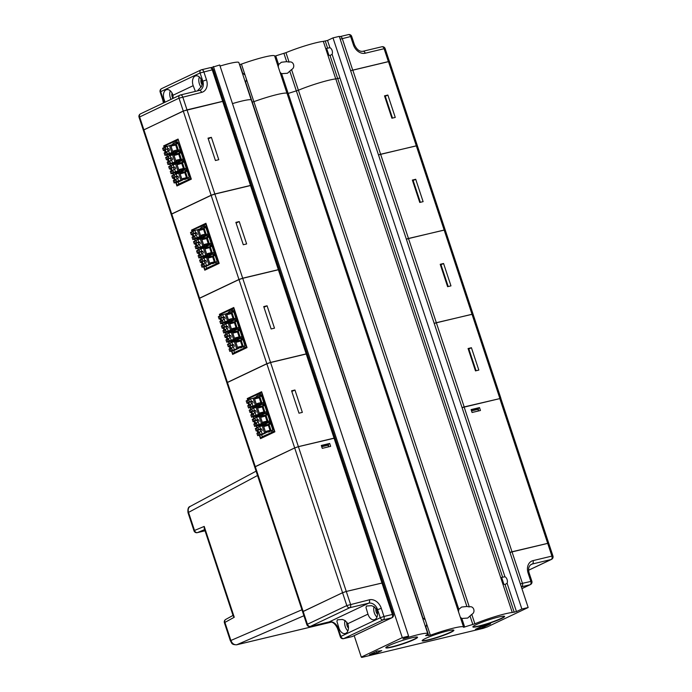 <?xml version="1.0" encoding="UTF-8"?>
<svg xmlns="http://www.w3.org/2000/svg" width="692" height="692" viewBox="0 0 692 692"><rect width="100%" height="100%" fill="white"/><g stroke="black" fill="none" stroke-linecap="round" stroke-linejoin="round"><path stroke-width="1.04" d="M408.6 636.138L402.303 637.643L361.285 657.106L361.812 657.4L483.059 628.379L487.151 626.978L528.169 607.515L521.872 609.021L516.466 611.59L512.262 612.489A25.777 2.647 161.7 0 0 474.885 623.795L463.545 627.298A26.893 2.759 161.7 0 0 463.553 627.047A26.893 2.759 161.7 0 0 430.363 635.23L425.606 635.593A25.777 2.647 161.7 0 0 427.768 633.638A25.777 2.647 161.7 0 0 408.28 637.384L402.908 638.898L408.6 636.138L219.71 64.996L210.922 67.686M475.447 629.322L482.791 627.566L490.602 623.864A26.478 2.716 -18.3 0 1 480.352 626.995L475.447 629.322M428.339 640.083A16.703 1.713 161.7 0 0 445.985 634.452A16.703 1.713 161.7 0 0 453.744 630.109A16.703 1.713 161.7 0 0 437.482 633.863A16.703 1.713 161.7 0 0 422.189 640.541A16.703 1.713 161.7 0 0 428.339 640.083M479.054 626.26A16.703 1.713 161.7 0 0 496.7 620.62A16.703 1.713 161.7 0 0 504.459 616.278A16.703 1.713 161.7 0 0 488.197 620.041A16.703 1.713 161.7 0 0 472.913 626.71A16.703 1.713 161.7 0 0 479.054 626.26M392.001 647.098A16.703 1.713 161.7 0 0 409.647 641.458A16.703 1.713 161.7 0 0 417.397 637.116A16.703 1.713 161.7 0 0 401.144 640.878A16.703 1.713 161.7 0 0 385.851 647.548A16.703 1.713 161.7 0 0 392.001 647.098M376.855 652.928L381.759 650.601A26.478 2.716 -18.3 0 1 377.322 650.982L369.511 654.684L376.855 652.928L376.362 651.432M528.169 607.515L339.279 36.373L332.99 37.878L327.532 40.465L323.328 41.373A25.777 2.647 161.7 0 0 285.96 52.67L274.715 56.19M251.222 99.933L238.844 62.514A25.777 2.647 161.7 0 0 220.056 66.043M286.998 93.342L274.629 55.922A26.893 2.759 161.7 0 0 241.439 64.105L239.518 64.564M327.532 40.465L329.928 47.696A4.178 2.647 76.5 0 1 332.108 54.296L504.944 576.747A4.178 2.647 76.5 0 1 507.098 583.261L516.466 611.59M332.99 37.878L521.872 609.021M332.108 54.296L330.049 55.524L328.882 55.222L326.624 48.388L329.928 47.696M287.18 93.749L298.425 90.219A25.777 2.647 161.7 0 1 335.802 78.923L339.997 78.023M504.944 576.747L501.639 577.439L503.871 584.195L505.039 584.524L507.098 583.261M402.303 637.643L213.413 66.501M354.192 635.663L361.285 657.106M232.477 103.61A25.777 2.647 -18.3 0 1 251.308 100.072L427.768 633.638M251.983 102.113L253.903 101.655A26.893 2.759 -18.3 0 1 287.093 93.481L463.553 627.047M473.034 626.537A16.444 1.687 161.7 0 0 473.043 626.58A16.444 1.687 161.7 0 0 479.123 625.94A16.444 1.687 161.7 0 0 495.792 620.663A16.444 1.687 161.7 0 0 504.269 616.252A16.444 1.687 161.7 0 0 504.252 616.217M385.98 647.375A16.444 1.687 161.7 0 0 385.989 647.418A16.444 1.687 161.7 0 0 392.07 646.778A16.444 1.687 161.7 0 0 408.73 641.501A16.444 1.687 161.7 0 0 417.207 637.09A16.444 1.687 161.7 0 0 417.19 637.055M422.319 640.368A16.444 1.687 161.7 0 0 422.328 640.411A16.444 1.687 161.7 0 0 428.409 639.771A16.444 1.687 161.7 0 0 445.077 634.495A16.444 1.687 161.7 0 0 453.554 630.083A16.444 1.687 161.7 0 0 453.528 630.04M425.762 627.566L426.73 624.253L425.286 619.885L422.431 617.48M460.301 617.203L461.841 618.475L467.688 618.068L471.771 614.366C475.932 612.325 473.726 605.483 469.297 606.901L466.884 606.477L461.642 607.048L458.822 609.341L458.467 611.944M245.539 82.763L246.508 79.442L245.063 75.082L242.2 72.677M280.078 72.401L281.618 73.672L287.465 73.266L291.548 69.563C295.709 67.522 293.503 60.68 289.074 62.098L286.661 61.666L281.419 62.245L278.599 64.538L278.245 67.141M482.791 627.566L482.411 626.407M303.157 611.425L302.612 611.806L306.859 624.651A2.785 2.785 0 0 0 310.154 626.485A2.785 1.765 -103.5 0 0 310.379 626.407L349.789 607.706L368.663 603.19A2.785 1.765 -103.5 0 0 369.407 599.791L346.813 605.578A2.785 2.137 64.6 0 0 349.789 607.706A2.785 1.765 76.5 0 0 350.533 604.306L346.285 591.461L342.566 592.733L303.157 611.425L307.412 624.279L306.859 624.651M376.837 609.92L374.19 606.763L371.5 605.682L366.466 606.019L365.982 607.55L367.962 614.133A7.664 4.853 76.5 0 0 368.049 614.401A7.664 4.853 76.5 0 0 374.268 619.747A7.664 4.853 76.5 0 0 376.837 609.92L381.283 608.311A11.15 8.555 64.6 0 0 369.407 599.791M347.765 623.717L345.126 620.56L342.428 619.478L337.393 619.816L336.909 621.347L338.89 627.929A7.664 4.853 76.5 0 0 338.976 628.198A7.664 4.853 76.5 0 0 345.204 633.543A7.664 4.853 76.5 0 0 347.765 623.717L367.962 614.133M344.997 620.482A7.664 4.853 -103.5 0 0 345.265 626.684A7.664 4.853 -103.5 0 0 347.894 630.888M374.069 606.685A7.664 4.853 -103.5 0 0 374.337 612.896A7.664 4.853 -103.5 0 0 376.967 617.091M346.96 622.22A4.455 2.82 -103.5 0 0 347.125 625.802A4.455 2.82 -103.5 0 0 348.457 628.068M376.033 608.424A4.455 2.82 -103.5 0 0 376.197 612.013A4.455 2.82 -103.5 0 0 377.529 614.271M393.402 614.349L392.373 614.461A2.785 1.765 76.5 0 1 391.629 617.861A2.785 2.137 64.6 0 0 391.949 617.74A2.785 2.785 0 0 0 393.402 614.349L382.97 582.82L346.285 591.461M342.557 592.707L302.603 611.78L254.725 467.013L294.688 447.949L342.557 592.707L346.268 591.435L298.399 446.677L335.092 438.027L382.97 582.802L346.268 591.435M330.646 446.34L329.686 443.451L321.296 445.458L322.256 448.355L330.646 446.34M329.686 443.451L328.25 444.134M321.373 445.683L328.216 444.048L328.57 445.094L321.719 446.738M328.164 446.937L328.57 445.094M328.484 446.859L328.302 446.314M294.688 447.949L298.399 446.677M335.084 438.001L307.265 353.889L306.227 353.993L334.054 438.114L335.084 438.019M381.932 582.898L334.063 438.14L298.39 446.651L270.572 362.53L266.853 363.802L294.68 447.923L298.39 446.651M294.68 447.923L255.27 466.616L227.452 382.494L266.853 363.802M254.725 467.005L255.27 466.616L303.148 611.399M254.717 466.988L226.898 382.875L227.452 382.494M306.227 353.993L270.572 362.53M307.231 353.785L279.404 269.664L278.374 269.768L306.193 353.889L307.196 353.854M306.193 353.889L270.537 362.426L242.719 278.305L239 279.577L266.818 363.698L270.537 362.426M266.818 363.698L227.417 382.391L199.59 298.278L239 279.577M226.933 382.806L227.417 382.391M226.864 382.762L199.045 298.65L199.59 298.278M278.374 269.768L242.719 278.305M279.369 269.56L251.551 185.439L250.521 185.551L278.34 269.664L279.343 269.629M278.34 269.664L242.684 278.201L214.857 194.08L211.147 195.352L238.965 279.473L242.684 278.201M238.965 279.473L199.555 298.166L171.737 214.053L211.147 195.352M199.08 298.581L199.555 298.166M199.011 298.546L171.192 214.425L171.737 214.053M250.521 185.551L214.857 194.08M251.516 185.335L223.698 101.214L222.668 101.326L250.487 185.439L251.49 185.404M250.487 185.439L214.823 193.976L187.004 109.864L183.293 111.127L211.112 195.248L214.823 193.976M211.112 195.248L171.702 213.949L143.884 129.828L183.293 111.127M171.227 214.356L171.702 213.949M171.158 214.321L143.339 130.2L143.884 129.828M222.668 101.326L187.004 109.864M143.374 130.131L183.259 111.023L223.628 101.179M165.059 102.2L164.125 99.475A7.664 4.853 76.5 0 1 166.685 89.649A7.664 4.853 76.5 0 1 172.913 94.994A7.664 4.853 76.5 0 1 173 95.262L173.095 98.394M195.378 91.396L193.189 85.678A7.664 4.853 76.5 0 1 195.758 75.861A7.664 4.853 76.5 0 1 201.986 81.206A7.664 4.853 76.5 0 1 202.073 81.466L202.254 84.121L201.519 86.422L197.358 90.92M199.365 77.002A7.664 4.853 -103.5 0 0 201.113 87.157M170.293 90.799A7.664 4.853 -103.5 0 0 171.028 99.371M172.066 93.057A4.455 2.82 -103.5 0 0 172.178 96.828A4.455 2.82 -103.5 0 0 172.983 98.446M201.138 79.269A4.455 2.82 -103.5 0 0 201.251 83.031A4.455 2.82 -103.5 0 0 202.125 84.753M164.229 147.569L163.675 145.882L178.06 139.057L191.321 179.15L176.936 185.975L175.811 182.576M173.372 175.197L172.766 173.363M170.327 165.985L169.722 164.151M167.282 156.781L166.668 154.939M181.313 152.88L175.232 153.849A10.51 6.652 -103.4 0 1 178.026 151.868A10.51 6.652 -103.4 0 1 179.02 151.747L180.275 151.444L180.015 150.666L181.313 150.06L178.311 139.836M165.968 145.605L164.238 146.427L164.575 147.465M166.262 146.514L165.881 145.355L177.956 139.922M175.405 140.831L175.967 142.535L177.23 142.232L176.668 140.528M175.967 142.535A10.51 6.652 -103.4 0 0 174.981 142.656A10.51 6.652 -103.4 0 0 172.187 144.637L176.175 143.685L177.662 142.258M184.357 162.092L178.276 163.061A10.51 6.652 -103.4 0 1 181.079 161.08A10.51 6.652 -103.4 0 1 182.065 160.959L183.319 160.656L183.069 159.878L184.357 159.272L181.313 150.06L180.015 150.666L179.756 149.87A10.51 6.652 -103.4 0 0 180.154 149.377L177.801 142.275A10.51 6.652 -103.4 0 0 177.23 142.232M176.175 143.685L178.19 143.711L180.093 149.463M177.308 149.948L175.707 145.121L176.521 144.74L178.173 149.74L174.185 150.692L174.531 151.747L177.515 151.029M176.521 144.74L172.533 145.692L172.187 144.637M174.185 150.692L173.372 151.081L173.77 152.266L168.926 154.558L169.229 155.492L178.761 150.968L178.493 150.173A10.51 6.652 -103.4 0 1 176.088 151.669A10.51 6.652 -103.4 0 1 174.531 151.747M166.037 151.885L164.194 152.975L166.037 151.885A1.808 1.15 -103.4 0 1 165.656 151.159A1.808 1.15 -103.4 0 1 165.518 150.311L163.407 150.605L162.629 148.235L165.276 147.223M169.471 150.259L166.807 151.73L169.471 150.259L168.943 148.685L166.019 149.368A1.808 1.15 -103.4 0 0 165.976 149.334L165.206 147.007L171.382 145.043M167.767 148.538L166.988 146.168M168.943 148.685L166.019 149.368M167.897 151.003A1.808 1.15 -103.4 0 0 167.758 150.164A1.808 1.15 -103.4 0 0 167.377 149.429M165.907 149.117A1.808 1.15 -103.4 0 0 165.717 149.368L164.523 150.017A1.808 1.15 -103.4 0 0 164.506 150.086M169.609 154.238L164.973 155.345L168.364 153.979L167.559 154.117L166.789 151.799A1.808 1.15 -103.4 0 0 166.807 151.73M167.395 154.437L166.72 152.404A1.808 1.15 -103.4 0 0 167.006 152.439M166.72 152.404L165.336 152.491A1.808 1.15 -103.4 0 1 165.293 152.456M165.717 149.368L165.051 147.335M164.523 150.017L163.753 147.699M166.106 154.809L165.336 152.491M167.559 154.117L169.332 153.278L168.554 150.908M169.332 153.278L171.85 152.672L169.505 145.562M171.85 152.672L173.017 152.318L170.665 145.216M163.407 150.605L165.518 150.311M165.111 152.326L164.592 150.752M164.973 155.345L164.194 152.975M173.017 152.318L173.727 152.145M169.315 155.726L178.761 150.968L179.02 151.747M172.654 163.45L168.018 164.558L176.062 161.53L173.709 154.428L174.375 154.1L174.773 155.285L175.578 154.904L175.232 153.849M175.578 154.904L179.565 153.953L174.773 155.285M179.565 153.953L181.218 158.952L176.425 160.293L176.815 161.478L171.971 163.77L172.282 164.705L181.806 160.181L181.538 159.385A10.51 6.652 -103.4 0 1 179.141 160.881A10.51 6.652 -103.4 0 1 177.576 160.959L180.569 160.241M178.761 154.333L180.352 159.16M169.082 161.098L167.239 162.188L169.082 161.098A1.808 1.15 -103.4 0 1 168.701 160.371A1.808 1.15 -103.4 0 1 168.563 159.523L166.452 159.817L165.673 157.447L168.329 156.435M172.516 159.471L169.851 160.942L172.516 159.471L171.997 157.897L169.073 158.58A1.808 1.15 -103.4 0 0 169.021 158.537L168.26 156.219L174.427 154.255M170.812 157.75L170.033 155.38M171.997 157.897L169.073 158.58M170.941 160.215A1.808 1.15 -103.4 0 0 170.803 159.376A1.808 1.15 -103.4 0 0 170.422 158.641M168.952 158.33A1.808 1.15 -103.4 0 0 168.77 158.58L167.568 159.229A1.808 1.15 -103.4 0 0 167.55 159.298M170.604 163.329L169.834 161.011A1.808 1.15 -103.4 0 0 169.851 160.942M170.44 163.649L169.774 161.617A1.808 1.15 -103.4 0 0 170.05 161.651M169.774 161.617L168.381 161.703A1.808 1.15 -103.4 0 1 168.338 161.668M168.77 158.58L168.095 156.548M167.568 159.229L166.807 156.911M169.151 164.021L168.381 161.703M172.377 162.49L171.599 160.12M174.894 161.885L172.55 154.774M166.452 159.817L168.563 159.523M168.156 161.539L167.637 159.964M168.018 164.558L167.239 162.188M176.062 161.53L176.78 161.357M177.23 159.904L177.576 160.959M172.36 164.93L181.806 160.181L182.065 160.959M176.737 163.641L177.429 163.312L177.818 164.497L178.623 164.116L178.276 163.061M178.623 164.116L182.61 163.165L177.818 164.497M182.61 163.165L184.262 168.165L179.47 169.505L179.859 170.682L175.015 172.983L175.327 173.917L184.85 169.393L184.591 168.597A10.51 6.652 -103.4 0 1 182.186 170.094A10.51 6.652 -103.4 0 1 180.621 170.171L183.614 169.453M181.806 163.546L183.397 168.372M172.126 170.31L170.284 171.4L172.126 170.31A1.808 1.15 -103.4 0 1 171.746 169.583A1.808 1.15 -103.4 0 1 171.607 168.736L169.505 169.03L168.718 166.66L171.374 165.648M175.56 168.684L172.896 170.154L175.56 168.684L175.041 167.101L172.118 167.793A1.808 1.15 -103.4 0 0 172.066 167.749L171.305 165.431L177.472 163.468M173.865 166.962L173.078 164.592M175.041 167.101L172.118 167.793M173.995 169.428A1.808 1.15 -103.4 0 0 173.848 168.58A1.808 1.15 -103.4 0 0 173.467 167.853M171.997 167.542A1.808 1.15 -103.4 0 0 171.815 167.793L170.613 168.441A1.808 1.15 -103.4 0 0 170.604 168.511M175.699 172.663L171.071 173.77L174.462 172.403L173.649 172.542L172.888 170.223A1.808 1.15 -103.4 0 0 172.896 170.154M173.493 172.862L172.818 170.829A1.808 1.15 -103.4 0 0 173.095 170.863M172.818 170.829L171.434 170.915A1.808 1.15 -103.4 0 1 171.382 170.881M171.815 167.793L171.14 165.76M170.613 168.441L169.851 166.123M172.196 173.234L171.434 170.915M173.649 172.542L175.431 171.702L174.644 169.332M175.431 171.702L177.948 171.097L175.595 163.987M177.948 171.097L179.107 170.742L176.763 163.632M169.505 169.03L171.607 168.736M171.201 170.751L170.682 169.177M171.071 173.77L170.284 171.4M179.107 170.742L179.825 170.569M180.275 169.116L180.621 170.171M187.402 171.305L181.321 172.273A10.51 6.652 -103.4 0 1 184.124 170.293A10.51 6.652 -103.4 0 1 185.11 170.171L184.85 169.393L175.405 174.142M179.782 172.853L180.474 172.524L180.863 173.709L181.667 173.329L181.321 172.273M181.667 173.329L185.655 172.377L180.863 173.709M185.655 172.377L187.307 177.377L182.515 178.718L182.904 179.894L178.06 182.195L178.674 184.046L179.937 183.743L177.031 185.119L176.157 182.489M184.85 172.758L186.442 177.585M184.28 162.136L186.183 167.888M182.264 162.11L183.752 160.682M181.235 152.923L183.138 158.676M179.219 152.897L180.707 151.47M175.707 145.121L172.533 145.692M170.639 145.216L171.331 144.896L171.72 146.073M178.744 181.875L174.116 182.982L177.507 181.615L176.694 181.754L175.932 179.436A1.808 1.15 -103.4 0 0 175.941 179.366L177.04 178.64A1.808 1.15 -103.4 0 0 176.892 177.792A1.808 1.15 -103.4 0 0 176.512 177.065L175.162 177.005A1.808 1.15 -103.4 0 0 175.119 176.962L174.349 174.644L178.64 173.199L180.993 180.309L182.152 179.955L179.808 172.844L178.64 173.199M174.652 177.948A1.808 1.15 -103.4 0 0 174.799 178.795A1.808 1.15 -103.4 0 0 175.18 179.522L174.254 179.963L173.727 178.389L172.55 178.242L173.649 177.723L174.652 177.948L173.727 178.389M175.041 176.754A1.808 1.15 -103.4 0 0 174.86 177.005L173.666 177.654A1.808 1.15 -103.4 0 0 173.649 177.723M176.538 182.074L175.863 180.041A1.808 1.15 -103.4 0 0 176.14 180.076M175.863 180.041L174.479 180.128A1.808 1.15 -103.4 0 1 174.427 180.084L175.18 179.522M177.04 178.64L175.941 179.366M178.605 177.896L178.086 176.313L176.512 177.065M178.086 176.313L176.91 176.175L176.123 173.804M175.162 177.005L176.91 176.175M174.254 179.963L173.329 180.612L174.427 180.084M174.86 177.005L174.419 174.86M174.185 174.972L172.896 175.335L173.666 177.654M172.55 178.242L171.763 175.872L172.896 175.335M174.116 182.982L173.329 180.612M175.24 182.446L174.479 180.128M176.694 181.754L178.475 180.915L177.688 178.545M178.475 180.915L180.993 180.309M182.152 179.955L182.87 179.782M179.808 172.844L180.525 172.68M183.319 178.328L183.674 179.384L186.658 178.666M187.324 171.348L189.227 177.1M185.309 171.322L186.797 169.895M178.674 184.046L189.461 179.219L188.89 177.507A10.51 6.652 -103.4 0 0 189.288 177.014L186.944 169.903A10.51 6.652 -103.4 0 0 186.373 169.869L185.845 168.294L184.591 168.597M188.89 177.507L187.636 177.809A10.51 6.652 -103.4 0 1 185.231 179.306A10.51 6.652 -103.4 0 1 183.674 179.384M185.11 170.171L186.373 169.869M185.845 168.294A10.51 6.652 -103.4 0 0 186.243 167.801L183.89 160.691A10.51 6.652 -103.4 0 0 183.319 160.656M189.461 179.219L190.75 178.605L184.357 159.272L183.06 159.878L182.8 159.082L181.538 159.385M182.8 159.082A10.51 6.652 -103.4 0 0 183.198 158.589L180.846 151.479A10.51 6.652 -103.4 0 0 180.275 151.444M179.756 149.87L178.493 150.173M167.023 154.852L167.585 156.565L168.26 156.245L167.628 156.677M170.068 164.065L170.63 165.777L171.313 165.457L170.673 165.89M173.112 173.277L173.675 174.99L174.358 174.669L173.718 175.102M188.198 179.522L187.636 177.809M187.402 168.485L186.113 169.09L187.402 168.485M180.482 184.297L177.031 185.119M165.881 145.355L163.675 145.882M208.024 138.149L211.38 137.345L218.776 159.714L215.42 160.518L208.024 138.149M208.249 138.833L211.38 137.345M192.091 231.785L191.528 230.107L205.913 223.282L219.174 263.375L204.789 270.2L203.664 266.801M201.225 259.422L200.619 257.588M198.18 250.21L197.575 248.376M195.135 240.998L194.53 239.164M193.821 229.831L192.091 230.652L192.428 231.69M194.115 230.73L193.734 229.58L206.164 224.061M203.258 225.056L203.82 226.76L205.083 226.457L204.521 224.753M203.82 226.76A10.51 6.652 -103.4 0 0 202.834 226.872A10.51 6.652 -103.4 0 0 200.04 228.862L204.028 227.91L205.515 226.483M210.991 242.892L209.088 237.148L203.085 238.074A10.51 6.652 -103.4 0 1 205.879 236.084A10.51 6.652 -103.4 0 1 206.873 235.972L208.128 235.669L207.609 234.095A10.51 6.652 -103.4 0 0 208.007 233.602L205.654 226.492A10.51 6.652 -103.4 0 0 205.083 226.457M204.028 227.91L206.112 227.893M207.946 233.68L206.043 227.936M205.161 234.173L203.569 229.346L204.374 228.965L206.026 233.965L202.038 234.917L202.384 235.972L205.377 235.254M204.374 228.965L200.386 229.917L200.04 228.862M202.038 234.917L201.234 235.297L201.623 236.482L196.779 238.783L197.09 239.717L206.614 235.193L206.346 234.398A10.51 6.652 -103.4 0 1 203.95 235.894A10.51 6.652 -103.4 0 1 202.384 235.972M197.462 238.463L192.826 239.57L197.185 237.494L201.588 236.37M193.959 239.034L193.189 236.716L194.582 236.629A1.808 1.15 -103.4 0 0 194.859 236.664M195.248 238.662L194.582 236.629M195.412 238.342L194.642 236.024A1.808 1.15 -103.4 0 0 194.66 235.955L195.75 235.228A1.808 1.15 -103.4 0 0 195.611 234.38A1.808 1.15 -103.4 0 0 195.23 233.654L196.805 232.901L195.62 232.763L194.841 230.393L197.358 229.787L199.703 236.898M193.146 236.673L192.047 237.2L193.146 236.673A1.808 1.15 -103.4 0 0 193.189 236.716M193.76 233.342A1.808 1.15 -103.4 0 0 193.578 233.593L192.376 234.242A1.808 1.15 -103.4 0 0 192.359 234.311L193.371 234.536A1.808 1.15 -103.4 0 0 193.509 235.384A1.808 1.15 -103.4 0 0 193.89 236.11M195.75 235.228L194.66 235.955M197.324 234.484L196.805 232.901M195.23 233.654L193.881 233.585L195.62 232.763M193.881 233.585A1.808 1.15 -103.4 0 0 193.829 233.55L193.059 231.232L194.841 230.393M197.185 237.494L196.407 235.133M200.87 236.543L198.517 229.433L197.358 229.787M193.578 233.593L193.137 231.448M192.904 231.56L191.615 231.924L192.376 234.242M192.359 234.311L191.26 234.83L190.482 232.46L191.615 231.924M191.26 234.83L193.371 234.536M192.964 236.552L192.445 234.977M192.826 239.57L192.047 237.2M203.569 229.346L199.581 230.298L199.184 229.113L198.5 229.441L199.235 229.268M197.168 239.942L206.614 235.193L206.873 235.972M200.507 247.675L195.879 248.783L203.915 245.755L201.562 238.645L202.237 238.325L202.626 239.51L203.431 239.129L203.085 238.074M203.431 239.129L206.614 238.558L202.626 239.51M207.418 238.178L209.07 243.177L204.278 244.51L204.668 245.695L199.824 247.995L200.135 248.93L209.659 244.406L209.391 243.61A10.51 6.652 -103.4 0 1 206.995 245.106A10.51 6.652 -103.4 0 1 205.429 245.184L208.422 244.466M206.614 238.558L208.206 243.385M203.915 245.755L204.633 245.582M197.004 248.246L196.243 245.928L197.627 245.842A1.808 1.15 -103.4 0 0 197.903 245.876M198.293 247.874L197.627 245.842M198.457 247.554L197.696 245.236A1.808 1.15 -103.4 0 0 197.704 245.167L198.803 244.44A1.808 1.15 -103.4 0 0 198.656 243.593A1.808 1.15 -103.4 0 0 198.275 242.866L199.85 242.113L198.665 241.975L197.886 239.605L200.403 239L202.756 246.11M196.191 245.885L195.092 246.413L196.191 245.885A1.808 1.15 -103.4 0 0 196.243 245.928M196.805 242.555A1.808 1.15 -103.4 0 0 196.623 242.805L195.421 243.454A1.808 1.15 -103.4 0 0 195.412 243.523L196.416 243.748A1.808 1.15 -103.4 0 0 196.554 244.596A1.808 1.15 -103.4 0 0 196.935 245.323M198.803 244.44L197.704 245.167M200.369 243.696L199.85 242.113M198.275 242.866L196.926 242.797L198.665 241.975M196.926 242.797A1.808 1.15 -103.4 0 0 196.874 242.762L196.113 240.444L197.886 239.605M200.23 246.707L199.452 244.345M202.28 238.48L200.403 239M196.623 242.805L196.182 240.66M195.948 240.773L194.66 241.136L195.421 243.454M195.412 243.523L194.314 244.042L193.526 241.672L194.66 241.136M194.314 244.042L196.416 243.748M196.009 245.764L195.49 244.19M195.879 248.783L195.092 246.413M205.083 244.129L205.429 245.184M200.213 249.155L209.659 244.406L209.918 245.184A10.51 6.652 -103.4 0 0 208.932 245.297A10.51 6.652 -103.4 0 0 206.13 247.286L206.475 248.342L205.671 248.722L205.282 247.537L204.59 247.866M206.475 248.342L210.463 247.39L205.671 248.722M210.463 247.39L212.115 252.39L207.323 253.722L207.712 254.907L202.868 257.208L203.18 258.142L212.703 253.618L212.444 252.822A10.51 6.652 -103.4 0 1 210.039 254.319A10.51 6.652 -103.4 0 1 208.482 254.397L211.467 253.679M209.659 247.771L211.25 252.597M203.552 256.888L198.924 257.995L203.284 255.919L207.678 254.794M200.049 257.459L199.287 255.14L200.671 255.054A1.808 1.15 -103.4 0 0 200.948 255.088M201.346 257.087L200.671 255.054M201.502 256.767L200.741 254.448A1.808 1.15 -103.4 0 0 200.749 254.379L201.848 253.653A1.808 1.15 -103.4 0 0 201.701 252.805A1.808 1.15 -103.4 0 0 201.32 252.078L202.894 251.326L201.718 251.187L200.931 248.817L203.448 248.212L205.801 255.322M199.235 255.097L198.137 255.625L199.235 255.097A1.808 1.15 -103.4 0 0 199.287 255.14M199.85 251.767A1.808 1.15 -103.4 0 0 199.668 252.018L198.466 252.667A1.808 1.15 -103.4 0 0 198.457 252.736L199.46 252.961A1.808 1.15 -103.4 0 0 199.607 253.8A1.808 1.15 -103.4 0 0 199.979 254.535M201.848 253.653L200.749 254.379M203.413 252.909L202.894 251.326M201.32 252.078L199.971 252.009L201.718 251.187M199.971 252.009A1.808 1.15 -103.4 0 0 199.919 251.975L199.158 249.656L200.931 248.817M203.284 255.919L202.496 253.557M206.96 254.967L204.616 247.857L203.448 248.212M199.668 252.018L199.227 249.873M198.993 249.985L197.704 250.348L198.466 252.667M198.457 252.736L197.358 253.255L196.571 250.885L197.704 250.348M197.358 253.255L199.46 252.961M199.054 254.976L198.535 253.393M198.924 257.995L198.137 255.625M204.616 247.857L205.325 247.693M208.128 253.341L208.482 254.397M217.08 261.317L215.177 255.573L209.174 256.498A10.51 6.652 -103.4 0 1 211.977 254.509A10.51 6.652 -103.4 0 1 212.963 254.397L212.703 253.618L203.258 258.367M206.605 266.1L201.969 267.207L210.005 264.18L207.661 257.069L208.327 256.749L208.716 257.934L209.529 257.554L209.174 256.498M209.529 257.554L213.517 256.602L208.716 257.934M213.517 256.602L215.169 261.602L210.368 262.934L210.766 264.119L205.922 266.42L206.527 268.271L207.79 267.968L204.884 269.344L204.01 266.714M212.703 256.983L214.295 261.81M214.036 252.104L212.133 246.361L206.13 247.286M210.117 246.335L211.605 244.907M207.072 237.122L208.56 235.695M199.581 230.298L200.386 229.917M204.555 265.979L203.785 263.661A1.808 1.15 -103.4 0 0 203.803 263.591L204.893 262.865A1.808 1.15 -103.4 0 0 204.745 262.017A1.808 1.15 -103.4 0 0 204.374 261.291L205.939 260.538L204.763 260.4L203.976 258.029L206.501 257.424L208.846 264.534M204.391 266.299L203.716 264.266A1.808 1.15 -103.4 0 0 203.993 264.301M203.716 264.266L202.332 264.344A1.808 1.15 -103.4 0 1 202.289 264.309L203.033 263.747L202.107 264.188L201.58 262.605L200.403 262.467L202.505 262.173A1.808 1.15 -103.4 0 0 202.652 263.012A1.808 1.15 -103.4 0 0 203.033 263.747M204.893 262.865L203.803 263.591M206.467 262.121L205.939 260.538M204.374 261.291L203.015 261.221L204.763 260.4M203.015 261.221A1.808 1.15 -103.4 0 0 202.972 261.187L202.202 258.869L203.976 258.029M202.903 260.979A1.808 1.15 -103.4 0 0 202.713 261.23L201.519 261.879A1.808 1.15 -103.4 0 0 201.502 261.939M202.505 262.173L201.58 262.605M202.107 264.188L201.182 264.837L202.289 264.309M201.969 267.207L201.182 264.837M203.102 266.671L202.332 264.344M206.328 265.131L205.541 262.77M208.379 256.905L206.501 257.424M202.713 261.23L202.272 259.085M202.038 259.197L200.749 259.561L201.519 261.879M200.403 262.467L199.616 260.097L200.749 259.561M210.005 264.18L210.723 264.007M211.181 262.553L211.527 263.609L214.511 262.891M213.162 255.547L214.658 254.12M206.527 268.271L217.314 263.444L216.743 261.732A10.51 6.652 -103.4 0 0 217.141 261.239L214.797 254.128A10.51 6.652 -103.4 0 0 214.226 254.094L213.698 252.519L212.444 252.822M216.743 261.732L215.489 262.034A10.51 6.652 -103.4 0 1 213.084 263.522A10.51 6.652 -103.4 0 1 211.527 263.609M212.963 254.397L214.226 254.094M213.698 252.519A10.51 6.652 -103.4 0 0 214.096 252.026L211.752 244.916A10.51 6.652 -103.4 0 0 211.172 244.882L210.653 243.307L209.391 243.61M209.918 245.184L211.172 244.882M210.653 243.307A10.51 6.652 -103.4 0 0 211.051 242.814L208.699 235.704A10.51 6.652 -103.4 0 0 208.128 235.669M207.609 234.095L206.346 234.398M194.876 239.077L195.438 240.79L196.121 240.47L195.481 240.903M197.921 248.29L198.483 250.002L199.166 249.682L198.526 250.115M200.965 257.502L201.536 259.215L202.211 258.894L201.571 259.327M216.051 263.747L215.489 262.034M217.314 263.444L218.603 262.83L215.255 252.701L213.966 253.315L215.255 252.701L205.809 224.139M210.922 244.103L212.21 243.489L210.913 244.103M207.877 234.891L209.166 234.277L207.868 234.891M208.335 268.522L204.884 269.344M193.734 229.58L191.528 230.107M235.877 222.374L239.233 221.57L246.637 243.939L243.281 244.743L235.877 222.374M236.102 223.049L239.233 221.57M219.944 316.01L219.381 314.332L233.766 307.507L247.027 347.6L232.642 354.425L231.517 351.026M229.078 343.647L228.472 341.813M226.033 334.435L225.428 332.601M222.988 325.223L222.383 323.389M221.674 314.056L219.944 314.877L220.29 315.915M221.976 314.955L221.587 313.805L234.017 308.286M231.119 309.281L231.682 310.985L232.936 310.682L232.374 308.978M231.682 310.985A10.51 6.652 -103.4 0 0 230.687 311.097A10.51 6.652 -103.4 0 0 227.893 313.087L231.881 312.135L233.368 310.699M238.844 327.117L236.941 321.373L230.938 322.299A10.51 6.652 -103.4 0 1 233.74 320.31A10.51 6.652 -103.4 0 1 234.726 320.197L235.981 319.894L235.462 318.32A10.51 6.652 -103.4 0 0 235.86 317.827L233.507 310.717A10.51 6.652 -103.4 0 0 232.936 310.682M231.881 312.135L233.974 312.118M235.799 317.905L233.896 312.161M233.014 318.398L231.422 313.571L232.227 313.191L233.879 318.19L229.891 319.142L230.237 320.197L233.23 319.479M232.227 313.191L228.239 314.142L227.893 313.087M229.891 319.142L229.087 319.522L229.476 320.707L224.632 323.008L224.943 323.942L234.467 319.419L234.199 318.623A10.51 6.652 -103.4 0 1 231.803 320.111A10.51 6.652 -103.4 0 1 230.237 320.197M225.315 322.68L220.687 323.795L225.038 321.719L229.441 320.595M221.812 323.259L221.051 320.932L222.435 320.854A1.808 1.15 -103.4 0 0 222.712 320.889M223.101 322.887L222.435 320.854M223.265 322.567L222.504 320.249A1.808 1.15 -103.4 0 0 222.513 320.18L223.602 319.453A1.808 1.15 -103.4 0 0 223.464 318.605A1.808 1.15 -103.4 0 0 223.083 317.87L224.658 317.126L223.473 316.988L222.694 314.618L225.211 314.012L227.564 321.123M220.999 320.898L219.9 321.425L220.999 320.898A1.808 1.15 -103.4 0 0 221.051 320.932M221.613 317.567A1.808 1.15 -103.4 0 0 221.431 317.818L220.229 318.467A1.808 1.15 -103.4 0 0 220.22 318.528L221.224 318.761A1.808 1.15 -103.4 0 0 221.362 319.6A1.808 1.15 -103.4 0 0 221.743 320.335M223.602 319.453L222.513 320.18M225.177 318.709L224.658 317.126M223.083 317.87L221.734 317.81L223.473 316.988M221.734 317.81A1.808 1.15 -103.4 0 0 221.682 317.775L220.921 315.457L222.694 314.618M225.038 321.719L224.26 319.349M228.723 320.768L226.37 313.658L225.211 314.012M221.431 317.818L220.99 315.673M220.757 315.786L219.468 316.149L220.229 318.467M220.22 318.528L219.122 319.055L218.335 316.685L219.468 316.149M219.122 319.055L221.224 318.761M220.817 320.777L220.298 319.194M220.687 323.795L219.9 321.425M231.422 313.571L227.434 314.523L227.045 313.338L226.353 313.666L227.088 313.485M225.021 324.167L234.467 319.419L234.726 320.197M229.398 322.879L230.09 322.55L230.479 323.735L231.284 323.354L230.938 322.299M231.284 323.354L235.271 322.403L230.479 323.735M235.271 322.403L236.923 327.402L232.131 328.735L232.521 329.92L227.677 332.221L227.988 333.155L237.512 328.631L237.252 327.835A10.51 6.652 -103.4 0 1 234.847 329.323A10.51 6.652 -103.4 0 1 233.29 329.409L236.275 328.691M234.467 322.783L236.058 327.61M228.36 331.892L223.732 332.999L228.092 330.932L232.486 329.807M224.857 332.463L224.096 330.145L225.48 330.067A1.808 1.15 -103.4 0 0 225.756 330.101M226.154 332.099L225.48 330.067M226.31 331.779L225.549 329.461A1.808 1.15 -103.4 0 0 225.557 329.392L226.656 328.665A1.808 1.15 -103.4 0 0 226.509 327.818A1.808 1.15 -103.4 0 0 226.128 327.082L227.703 326.339L226.526 326.2L225.739 323.83L228.256 323.225L230.609 330.335M224.044 330.11L222.945 330.638L224.044 330.11A1.808 1.15 -103.4 0 0 224.096 330.145M224.658 326.78A1.808 1.15 -103.4 0 0 224.476 327.031L223.274 327.679A1.808 1.15 -103.4 0 0 223.265 327.74L224.269 327.973A1.808 1.15 -103.4 0 0 224.416 328.812A1.808 1.15 -103.4 0 0 224.788 329.548M226.656 328.665L225.557 329.392M228.222 327.922L227.703 326.339M226.128 327.082L224.779 327.022L226.526 326.2M224.779 327.022A1.808 1.15 -103.4 0 0 224.727 326.987L223.966 324.669L225.739 323.83M228.092 330.932L227.305 328.562M231.768 329.98L229.424 322.87L228.256 323.225M224.476 327.031L224.035 324.885M223.801 324.998L222.513 325.361L223.274 327.679M223.265 327.74L222.167 328.267L221.379 325.897L222.513 325.361M222.167 328.267L224.269 327.973M223.862 329.989L223.343 328.406M223.732 332.999L222.945 330.638M229.424 322.87L230.133 322.697M232.936 328.354L233.29 329.409M228.066 333.38L237.512 328.631L237.771 329.409A10.51 6.652 -103.4 0 0 236.785 329.522A10.51 6.652 -103.4 0 0 233.982 331.511L234.337 332.567L233.524 332.947L233.135 331.762L232.443 332.091M234.337 332.567L237.512 331.996L233.524 332.947M238.316 331.615L239.977 336.615L235.176 337.947L235.565 339.132L230.73 341.433L231.033 342.367L240.557 337.843L240.297 337.047A10.51 6.652 -103.4 0 1 237.892 338.535A10.51 6.652 -103.4 0 1 236.335 338.622L239.32 337.904M237.512 331.996L239.103 336.822M231.413 341.104L226.777 342.211L231.137 340.144L235.531 339.019M227.91 341.675L227.14 339.357L228.524 339.279A1.808 1.15 -103.4 0 0 228.801 339.314M229.199 341.312L228.524 339.279M229.363 340.992L228.594 338.673A1.808 1.15 -103.4 0 0 228.611 338.604L229.701 337.878A1.808 1.15 -103.4 0 0 229.554 337.03A1.808 1.15 -103.4 0 0 229.182 336.295L230.747 335.551L229.571 335.412L228.784 333.042L231.301 332.437L233.654 339.547M227.097 339.322L225.99 339.85L227.097 339.322A1.808 1.15 -103.4 0 0 227.14 339.357M227.711 335.992A1.808 1.15 -103.4 0 0 227.521 336.243L226.327 336.892A1.808 1.15 -103.4 0 0 226.31 336.952L227.313 337.186A1.808 1.15 -103.4 0 0 227.46 338.025A1.808 1.15 -103.4 0 0 227.841 338.76M229.701 337.878L228.611 338.604M231.275 337.134L230.747 335.551M229.182 336.295L227.824 336.234L229.571 335.412M227.824 336.234A1.808 1.15 -103.4 0 0 227.78 336.2L227.011 333.881L228.784 333.042M231.137 340.144L230.35 337.774M234.813 339.192L232.469 332.082L231.301 332.437M227.521 336.243L227.08 334.098M226.846 334.21L225.557 334.573L226.327 336.892M226.31 336.952L225.211 337.48L224.424 335.11L225.557 334.573M225.211 337.48L227.313 337.186M226.915 339.201L226.388 337.618M226.777 342.211L225.99 339.85M232.469 332.082L233.187 331.909M235.989 337.566L236.335 338.622M244.933 345.542L243.039 339.789L237.027 340.724A10.51 6.652 -103.4 0 1 239.83 338.734A10.51 6.652 -103.4 0 1 240.816 338.622L240.557 337.843L231.111 342.592M234.458 350.316L229.822 351.424L237.866 348.405L235.514 341.294L236.18 340.974L236.569 342.159L237.382 341.779L237.027 340.724M237.382 341.779L241.37 340.827L236.569 342.159M241.37 340.827L243.022 345.827L238.221 347.159L238.619 348.344L233.775 350.645L234.38 352.488L235.643 352.193L232.737 353.569L231.863 350.939M240.557 341.208L242.157 346.035M241.889 336.329L239.986 330.586L233.982 331.511M237.97 330.56L239.467 329.124M234.925 321.348L236.413 319.912M227.434 314.523L228.239 314.142M232.408 350.204L231.638 347.886A1.808 1.15 -103.4 0 0 231.656 347.817L232.746 347.09A1.808 1.15 -103.4 0 0 232.607 346.242A1.808 1.15 -103.4 0 0 232.227 345.507L233.792 344.763L232.616 344.625L231.837 342.255L234.354 341.649L236.699 348.759M232.244 350.524L231.569 348.491A1.808 1.15 -103.4 0 0 231.855 348.526M231.569 348.491L230.185 348.569A1.808 1.15 -103.4 0 1 230.142 348.534L230.886 347.972L229.96 348.413L229.441 346.83L228.256 346.692L230.367 346.398A1.808 1.15 -103.4 0 0 230.505 347.237A1.808 1.15 -103.4 0 0 230.886 347.972M232.746 347.09L231.656 347.817M234.32 346.346L233.792 344.763M232.227 345.507L230.868 345.446L232.616 344.625M230.868 345.446A1.808 1.15 -103.4 0 0 230.825 345.412L230.055 343.094L231.837 342.255M230.756 345.204A1.808 1.15 -103.4 0 0 230.566 345.455L229.372 346.104A1.808 1.15 -103.4 0 0 229.355 346.164M230.367 346.398L229.441 346.83M229.96 348.413L229.043 349.062L230.142 348.534M229.822 351.424L229.043 349.062M230.955 350.887L230.185 348.569M234.181 349.356L233.403 346.986M236.232 341.121L234.354 341.649M230.566 345.455L230.125 343.31M229.9 343.422L228.602 343.786L229.372 346.104M228.256 346.692L227.478 344.322L228.602 343.786M237.866 348.405L238.576 348.232M239.034 346.778L239.38 347.834L242.364 347.116M241.015 339.772L242.511 338.336M234.38 352.488L245.167 347.669L244.605 345.957A10.51 6.652 -103.4 0 0 244.994 345.464L242.65 338.353A10.51 6.652 -103.4 0 0 242.079 338.319L241.551 336.745L240.297 337.047M244.605 345.957L243.342 346.26A10.51 6.652 -103.4 0 1 240.937 347.747A10.51 6.652 -103.4 0 1 239.38 347.834M240.816 338.622L242.079 338.319M241.551 336.745A10.51 6.652 -103.4 0 0 241.949 336.251L239.605 329.141A10.51 6.652 -103.4 0 0 239.034 329.107L238.506 327.532L237.252 327.835M237.771 329.409L239.034 329.107M238.506 327.532A10.51 6.652 -103.4 0 0 238.904 327.039L236.56 319.929A10.51 6.652 -103.4 0 0 235.981 319.894M235.462 318.32L234.199 318.623M222.729 323.302L223.291 325.015L223.974 324.695L223.334 325.128M225.774 332.515L226.345 334.227L227.019 333.907L226.379 334.34M228.818 341.727L229.389 343.44L230.064 343.12L229.424 343.552M243.904 347.972L243.342 346.26M245.167 347.669L246.456 347.055L243.108 336.926L241.819 337.54L243.108 336.926L233.662 308.364M238.775 328.328L240.063 327.714L238.775 328.328M235.73 319.116L237.019 318.502L235.721 319.116M236.197 352.738L232.737 353.569M221.587 313.805L219.381 314.332M263.73 306.591L267.086 305.795L274.49 328.164L271.134 328.968L263.73 306.591M263.963 307.274L267.086 305.795M247.797 400.236L247.243 398.557L261.619 391.733L274.88 431.825L260.503 438.65L259.37 435.242M256.94 427.872L256.325 426.03M253.886 418.66L253.281 416.818M250.841 409.448L250.236 407.605M249.527 398.281L247.797 399.102L248.143 400.14M249.829 399.18L249.449 398.021L261.879 392.502M258.972 393.506L259.535 395.21L260.789 394.907L260.227 393.203M259.535 395.21A10.51 6.652 -103.4 0 0 258.548 395.322A10.51 6.652 -103.4 0 0 255.746 397.312L259.734 396.36L261.221 394.924M266.697 411.342L264.794 405.59L258.791 406.524A10.51 6.652 -103.4 0 1 261.593 404.535A10.51 6.652 -103.4 0 1 262.579 404.422L263.842 404.119L263.315 402.545A10.51 6.652 -103.4 0 0 263.713 402.052L261.368 394.942A10.51 6.652 -103.4 0 0 260.789 394.907M259.734 396.36L261.827 396.334M263.652 402.13L261.749 396.378M260.867 402.623L259.275 397.796L260.08 397.416L261.732 402.415L257.744 403.367L258.099 404.422L261.083 403.704M260.08 397.416L256.092 398.367L255.746 397.312M257.744 403.367L256.94 403.747L257.329 404.932L252.485 407.233L252.796 408.168L262.32 403.644L262.06 402.848A10.51 6.652 -103.4 0 1 259.656 404.336A10.51 6.652 -103.4 0 1 258.099 404.422M253.168 406.905L248.54 408.012L252.9 405.945L257.294 404.82M249.665 407.476L248.904 405.157L250.288 405.079A1.808 1.15 -103.4 0 0 250.565 405.114M250.962 407.112L250.288 405.079M251.118 406.792L250.357 404.474A1.808 1.15 -103.4 0 0 250.366 404.405L251.464 403.678A1.808 1.15 -103.4 0 0 251.317 402.83A1.808 1.15 -103.4 0 0 250.937 402.095L252.511 401.351L251.334 401.204L250.547 398.843L253.064 398.237L255.417 405.348M248.852 405.123L247.753 405.65L248.852 405.123A1.808 1.15 -103.4 0 0 248.904 405.157M249.466 401.793A1.808 1.15 -103.4 0 0 249.284 402.043L248.082 402.692A1.808 1.15 -103.4 0 0 248.073 402.753L249.077 402.986A1.808 1.15 -103.4 0 0 249.224 403.825A1.808 1.15 -103.4 0 0 249.596 404.56M251.464 403.678L250.366 404.405M253.03 402.934L252.511 401.351M250.937 402.095L249.587 402.035L251.334 401.204M249.587 402.035A1.808 1.15 -103.4 0 0 249.535 402L248.774 399.682L250.547 398.843M252.9 405.945L252.113 403.574M256.576 404.993L254.232 397.883L253.064 398.237M249.284 402.043L248.843 399.898M248.61 400.002L247.321 400.374L248.082 402.692M248.073 402.753L246.975 403.28L246.188 400.91L247.321 400.374M246.975 403.28L249.077 402.986M248.67 405.002L248.151 403.419M248.54 408.012L247.753 405.65M259.275 397.796L255.287 398.748L254.898 397.563L254.206 397.891L254.941 397.71M252.874 408.392L262.32 403.644L262.579 404.422M257.251 407.104L257.943 406.775L258.332 407.96L259.137 407.579L258.791 406.524M259.137 407.579L263.124 406.628L258.332 407.96M263.124 406.628L264.776 411.628L259.984 412.96L260.374 414.145L255.538 416.446L255.841 417.371L265.365 412.856L265.105 412.06A10.51 6.652 -103.4 0 1 262.7 413.548A10.51 6.652 -103.4 0 1 261.143 413.634L264.128 412.916M262.32 407.008L263.911 411.835M256.222 416.117L251.585 417.224L255.945 415.157L260.339 414.032M252.718 416.688L251.949 414.37L253.333 414.292A1.808 1.15 -103.4 0 0 253.609 414.326M254.007 416.325L253.333 414.292M254.163 416.004L253.402 413.686A1.808 1.15 -103.4 0 0 253.419 413.617L254.509 412.89A1.808 1.15 -103.4 0 0 254.362 412.043A1.808 1.15 -103.4 0 0 253.99 411.308L255.556 410.564L254.379 410.417L253.592 408.055L256.109 407.45L258.462 414.56M251.897 414.335L250.798 414.854L251.897 414.335A1.808 1.15 -103.4 0 0 251.949 414.37M252.511 411.005A1.808 1.15 -103.4 0 0 252.329 411.256L251.135 411.904A1.808 1.15 -103.4 0 0 251.118 411.965L252.122 412.19A1.808 1.15 -103.4 0 0 252.269 413.038A1.808 1.15 -103.4 0 0 252.649 413.773M254.509 412.89L253.419 413.617M256.083 412.147L255.556 410.564M253.99 411.308L252.632 411.247L254.379 410.417M252.632 411.247A1.808 1.15 -103.4 0 0 252.589 411.212L251.819 408.894L253.592 408.055M255.945 415.157L255.158 412.787M259.621 414.205L257.277 407.095L256.109 407.45M252.329 411.256L251.888 409.11M251.654 409.214L250.366 409.586L251.135 411.904M251.118 411.965L250.02 412.493L249.232 410.122L250.366 409.586M250.02 412.493L252.122 412.19M251.724 414.214L251.196 412.631M251.585 417.224L250.798 414.854M257.277 407.095L257.995 406.922M260.789 412.579L261.143 413.634M255.919 417.605L265.365 412.856L265.624 413.634A10.51 6.652 -103.4 0 0 264.638 413.747A10.51 6.652 -103.4 0 0 261.835 415.736L262.19 416.792L261.377 417.172L260.988 415.987L260.296 416.316M262.19 416.792L266.178 415.84L261.377 417.172M266.178 415.84L267.83 420.84L263.029 422.172L263.427 423.357L258.583 425.658L258.886 426.583L268.409 422.068L268.15 421.272A10.51 6.652 -103.4 0 1 265.745 422.76A10.51 6.652 -103.4 0 1 264.188 422.847L267.173 422.129M265.365 416.221L266.965 421.047M259.266 425.329L254.63 426.436L258.99 424.369L263.384 423.245M255.763 425.9L254.993 423.582L256.377 423.504A1.808 1.15 -103.4 0 0 256.663 423.53M257.052 425.537L256.377 423.504M257.216 425.217L256.447 422.898A1.808 1.15 -103.4 0 0 256.464 422.829L257.554 422.103A1.808 1.15 -103.4 0 0 257.415 421.255A1.808 1.15 -103.4 0 0 257.035 420.52L258.6 419.776L257.424 419.629L256.645 417.267L259.163 416.662L261.507 423.772M254.95 423.547L253.852 424.066L254.95 423.547A1.808 1.15 -103.4 0 0 254.993 423.582M255.564 420.217A1.808 1.15 -103.4 0 0 255.374 420.468L254.18 421.117A1.808 1.15 -103.4 0 0 254.163 421.177L255.166 421.402A1.808 1.15 -103.4 0 0 255.313 422.25A1.808 1.15 -103.4 0 0 255.694 422.985M257.554 422.103L256.464 422.829M259.128 421.359L258.6 419.776M257.035 420.52L255.677 420.459L257.424 419.629M255.677 420.459A1.808 1.15 -103.4 0 0 255.633 420.425L254.864 418.106L256.645 417.267M258.99 424.369L258.202 421.999M262.666 423.418L260.322 416.307L259.163 416.662M255.374 420.468L254.933 418.323M254.708 418.426L253.41 418.798L254.18 421.117M254.163 421.177L253.064 421.705L252.286 419.335L253.41 418.798M253.064 421.705L255.166 421.402M254.768 423.426L254.241 421.843M254.63 426.436L253.852 424.066M260.322 416.307L261.04 416.134M263.842 421.791L264.188 422.847M272.795 429.767L270.892 424.014L264.889 424.949A10.51 6.652 -103.4 0 1 267.683 422.959A10.51 6.652 -103.4 0 1 268.669 422.847L268.409 422.068L258.964 426.817M262.311 434.541L257.675 435.649L265.719 432.63L263.367 425.519L264.033 425.199L264.43 426.384L265.235 426.004L264.889 424.949M265.235 426.004L269.223 425.052L264.43 426.384M269.223 425.052L270.875 430.052L266.083 431.384L266.472 432.569L261.628 434.87L262.242 436.713L263.496 436.418L260.59 437.794L259.725 435.164M268.418 425.433L270.01 430.26M269.742 420.554L267.847 414.802L261.835 415.736M265.823 414.785L267.32 413.349M262.778 405.573L264.266 404.137M255.287 398.748L256.092 398.367M260.261 434.429L259.491 432.102A1.808 1.15 -103.4 0 0 259.509 432.042L260.599 431.315A1.808 1.15 -103.4 0 0 260.46 430.467A1.808 1.15 -103.4 0 0 260.08 429.732L261.654 428.988L260.469 428.841L259.69 426.48L262.207 425.874L264.552 432.984M260.097 434.749L259.422 432.716A1.808 1.15 -103.4 0 0 259.708 432.742M259.422 432.716L258.038 432.794A1.808 1.15 -103.4 0 1 257.995 432.76L258.739 432.197L257.813 432.638L257.294 431.055L256.109 430.917L258.22 430.614A1.808 1.15 -103.4 0 0 258.358 431.462A1.808 1.15 -103.4 0 0 258.739 432.197M260.599 431.315L259.509 432.042M262.173 430.571L261.654 428.988M260.08 429.732L258.721 429.671L260.469 428.841M258.721 429.671A1.808 1.15 -103.4 0 0 258.678 429.637L257.908 427.319L259.69 426.48M258.609 429.421A1.808 1.15 -103.4 0 0 258.427 429.68L257.225 430.329A1.808 1.15 -103.4 0 0 257.208 430.389M258.22 430.614L257.294 431.055M257.813 432.638L256.896 433.278L257.995 432.76M257.675 435.649L256.896 433.278M258.808 435.112L258.038 432.794M262.034 433.581L261.256 431.211M264.084 425.346L262.207 425.874M258.427 429.68L257.986 427.535M257.753 427.639L256.455 428.011L257.225 430.329M256.109 430.917L255.331 428.547L256.455 428.011M265.719 432.63L266.429 432.457M266.887 431.004L267.233 432.059L270.226 431.341M268.877 423.997L270.364 422.561M262.242 436.713L273.02 431.894L272.458 430.182A10.51 6.652 -103.4 0 0 272.856 429.689L270.503 422.578A10.51 6.652 -103.4 0 0 269.932 422.544L269.413 420.97L268.15 421.272M272.458 430.182L271.195 430.485A10.51 6.652 -103.4 0 1 268.79 431.972A10.51 6.652 -103.4 0 1 267.233 432.059M268.669 422.847L269.932 422.544M269.413 420.97A10.51 6.652 -103.4 0 0 269.802 420.476L267.458 413.366A10.51 6.652 -103.4 0 0 266.887 413.332L266.359 411.757L265.105 412.06M265.624 413.634L266.887 413.332M266.359 411.757A10.51 6.652 -103.4 0 0 266.757 411.264L264.413 404.154A10.51 6.652 -103.4 0 0 263.842 404.119M263.315 402.545L262.06 402.848M250.582 407.527L251.144 409.24L251.827 408.92L251.187 409.353M253.627 416.74L254.198 418.452L254.872 418.132L254.232 418.565M256.671 425.952L257.242 427.665L257.917 427.345L257.277 427.777M271.766 432.197L271.195 430.485M273.02 431.894L274.317 431.28L270.97 421.151L269.672 421.765L270.961 421.151L261.524 392.589M266.628 412.553L267.916 411.939L266.628 412.553M263.583 403.341L264.872 402.727L263.583 403.341M264.05 436.963L260.59 437.794M249.449 398.03L247.243 398.557M291.591 390.816L294.948 390.011L302.343 412.389L298.987 413.193L291.591 390.816M291.816 391.499L294.948 390.011M303.918 615.742L236.828 644.736A2.785 1.765 -103.5 0 1 236.655 644.797C231.042 644.762 231.976 642.868 230.393 640.835L230.894 640.481C232.183 643.621 234.164 645.039 236.828 644.736L331.511 622.073M190.231 506.406L190.188 506.423C188.319 507.651 187.766 509.641 188.535 512.383L188.025 512.737C187.584 508.966 188.319 506.864 190.214 506.414M257.528 475.491L188.535 512.383L194.513 530.461L204.209 526.422L204.226 528.342L233.23 616.036L234.251 617.255L224.917 622.411A2.785 2.171 -118.9 0 1 225.713 619.444A2.785 2.785 0 0 0 224.416 622.757L230.393 640.835M509.943 552.406L548.695 543.151L552.943 555.996L551.913 556.1A2.785 1.765 76.5 0 1 551.169 559.499L532.286 564.023A8.365 6.418 64.6 0 0 531.318 564.361C528.688 566.039 527.97 568.936 529.155 573.054L528.126 573.158A11.15 8.555 -115.4 0 1 533.039 560.624L551.913 556.1L547.666 543.255M464.124 407.008L511.993 551.766L548.687 543.125L500.818 398.358L462.057 407.623M500.818 398.367L464.185 406.913L436.367 322.801L434.221 323.441M462.04 407.562L464.185 406.913M436.367 322.801L472.022 314.263L499.84 398.376M500.878 398.272L473.051 314.151L472.022 314.263M472.991 314.116L436.332 322.697L408.505 238.576L406.368 239.216M434.187 323.337L436.332 322.697M408.505 238.576L444.169 230.038L471.987 314.159M473.017 314.047L445.198 229.926L444.169 230.038M445.138 229.891L408.47 238.472L380.652 154.351L378.515 154.991M406.334 239.112L408.47 238.472M380.652 154.351L416.316 145.813L444.134 229.934M445.164 229.822L417.345 145.701L416.316 145.813M417.276 145.666L380.617 154.247L352.799 70.126L350.654 70.766M378.481 154.887L380.617 154.247M352.799 70.126L388.463 61.588L416.281 145.709M417.311 145.597L389.492 61.484L388.463 61.588M388.359 61.545L384.112 48.7L385.141 48.596L389.388 61.441L350.636 70.696M395.262 117.424L391.906 118.228L384.51 95.851L387.866 95.046L395.262 117.424M384.908 97.07L385.496 96.932L392.459 117.986L392.027 118.194M387.866 95.046L384.735 96.534M392.459 117.986L391.871 118.133M423.115 201.649L419.759 202.453L412.363 180.076L415.719 179.271L423.115 201.649M412.769 181.295L413.349 181.157L420.312 202.211L419.88 202.419M415.719 179.271L412.588 180.759M420.312 202.211L419.733 202.358M450.968 285.874L447.612 286.67L440.216 264.301L443.572 263.496L450.968 285.874M440.622 265.52L441.202 265.382L448.165 286.436L447.733 286.644M443.572 263.496L440.441 264.984M448.165 286.436L447.586 286.575M478.829 370.09L475.473 370.895L468.069 348.526L471.425 347.721L478.829 370.09M468.475 349.745L469.064 349.607L476.027 370.661L475.586 370.869M471.425 347.721L468.294 349.209M476.027 370.661L475.439 370.8M520.375 583.944L522.434 583.33L512.002 551.792L509.935 552.38M472.065 412.493L471.105 409.595L479.495 407.588L480.456 410.486L472.065 412.493M471.529 410.875L478.466 409.214L478.06 411.057M471.183 409.828L478.12 408.168L478.466 409.214M478.137 408.228L479.495 407.588M325.301 41.174L327.515 47.878M323.328 41.373L335.75 78.923M330.049 55.524L337.722 78.732M337.765 78.724L502.522 576.903M505.039 584.524L514.225 612.299M335.802 78.923L512.262 612.489M407.96 636.441L408.28 637.384M428.746 635.671L425.9 627.073M461.841 618.475L464.687 627.064M472.852 624.521L470.119 616.252M471.771 614.366L474.885 623.795M426.73 624.253L430.363 635.23M253.903 101.655L425.286 619.885M422.881 617.947L252.286 102.096M288.227 93.498L458.822 609.341M298.425 90.219L469.297 606.901M466.884 606.477L296.392 90.955M242.658 73.144L239.813 64.546M245.063 75.082L241.439 64.105M278.599 64.538L275.762 55.94M291.548 69.563L298.382 90.237M289.074 62.098L285.96 52.67M246.508 79.442L253.86 101.672M252.234 102.105L245.677 82.27M281.618 73.672L288.183 93.506M296.349 90.963L289.896 71.449M286.661 61.666L283.928 53.396M342.566 592.733L346.813 605.578L307.412 624.279A2.785 2.137 64.6 0 0 310.379 626.407L329.254 621.883L368.663 603.19A8.365 6.418 -115.4 0 1 377.572 609.574L380.271 617.74L383.982 616.468L381.283 608.311M328.804 621.996A2.785 1.765 -103.5 0 0 329.037 621.961C332.437 621.416 335.291 623.648 337.61 628.647L338.163 628.275L340.862 636.432L340.308 636.804A2.785 2.785 0 0 0 343.604 638.647A2.785 1.765 76.5 0 0 343.829 638.56A2.785 2.137 64.6 0 1 340.862 636.432L380.271 617.74A2.785 2.137 64.6 0 0 383.238 619.868L391.629 617.861L352.219 636.553L343.829 638.56L383.238 619.868A2.785 1.765 76.5 0 0 383.982 616.468L392.373 614.461L381.941 582.923M338.89 627.929L338.163 628.275A8.365 6.418 64.6 0 0 329.254 621.883A2.785 1.765 -103.5 0 1 329.037 621.961L310.154 626.485M351.761 636.666A2.785 1.765 76.5 0 0 351.994 636.631A2.785 1.765 76.5 0 0 352.219 636.553A2.785 2.137 64.6 0 0 352.539 636.441L391.949 617.74M164.125 99.475L163.39 99.821L160.691 91.664L200.1 72.963L213.24 69.581A2.785 2.785 0 0 0 209.944 67.738A2.785 1.765 76.5 0 1 212.202 69.684L222.634 101.222M209.719 67.816A2.785 1.765 76.5 0 1 209.944 67.738L201.554 69.754A2.785 1.765 76.5 0 1 203.811 71.691L206.51 79.857L202.073 81.466M160.146 92.036L160.691 91.664A2.785 2.137 -115.4 0 1 161.599 88.637A2.785 2.785 0 0 0 160.146 92.036L162.845 100.193L163.39 99.821A8.365 6.418 64.6 0 1 163.909 102.753M143.85 129.724L139.602 116.879A2.785 2.137 -115.4 0 1 140.502 113.851A2.785 2.785 0 0 0 139.057 117.251L179.012 98.177L201.606 92.391A2.785 1.765 -103.5 0 0 199.339 90.444L200.092 90.185A8.365 6.418 -115.4 0 0 202.799 81.12L200.1 72.963A2.785 2.137 -115.4 0 1 201 69.944A2.785 2.137 -115.4 0 1 201.329 69.831A2.785 1.765 76.5 0 1 201.554 69.754A2.785 2.785 0 0 0 201 69.944L161.599 88.637M193.189 85.678L173 95.262M200.092 90.185A8.365 6.418 -115.4 0 1 199.486 90.418M183.259 111.023L179.012 98.177A2.785 2.137 -115.4 0 1 179.911 95.159A2.785 2.137 -115.4 0 1 180.24 95.046A2.785 1.765 -103.5 0 1 180.456 94.968A2.785 2.785 0 0 0 179.911 95.159L140.502 113.851M186.97 109.751L182.723 96.906A2.785 1.765 -103.5 0 0 180.456 94.968L199.339 90.444A2.785 1.765 -103.5 0 0 199.114 90.522M201.606 92.391A11.15 8.555 64.6 0 0 206.51 79.857M204.209 526.422L234.251 617.255M224.416 622.757L224.917 622.411L230.894 640.481L301.937 609.773M188.025 512.737L194.002 530.807L194.513 530.461A2.785 2.188 67.4 0 0 197.462 532.589L205.031 530.781M204.642 529.605L197.462 532.589A2.785 1.765 -103.5 0 1 197.298 532.65L205.031 530.799M521.906 588.589L530.081 584.714L521.344 586.885M521.924 588.624L530.401 584.602A2.785 2.137 -115.4 0 1 530.081 584.714A2.785 1.765 76.5 0 0 530.825 581.315L528.126 573.158M530.401 584.602A2.785 2.785 0 0 0 531.854 581.211L522.434 583.33A2.785 1.765 76.5 0 1 521.69 586.721A2.785 2.137 -115.4 0 1 521.31 586.773M533.039 560.624A2.785 1.765 -103.5 0 1 532.286 564.023L530.548 564.845M528.619 570.199L551.169 559.499A2.785 2.137 -115.4 0 0 551.498 559.387L528.619 570.243M365.229 53.223A11.15 8.555 -115.4 0 1 353.353 44.703L354.39 44.591C356.709 49.59 359.563 51.822 362.963 51.277A2.785 1.765 -103.5 0 1 365.229 53.223L384.112 48.7A2.785 1.765 -103.5 0 0 381.846 46.762A2.785 1.765 -103.5 0 0 381.621 46.84M348.171 34.678A2.785 1.765 76.5 0 1 348.396 34.6A2.785 1.765 76.5 0 1 350.654 36.546L340.204 39.167M352.695 70.082L342.263 38.553A2.785 1.765 76.5 0 0 340.006 36.607A2.785 2.785 0 0 0 339.461 36.797A2.785 2.137 64.6 0 1 339.781 36.685A2.785 1.765 76.5 0 1 340.006 36.607L348.396 34.6A2.785 2.785 0 0 1 351.692 36.434L350.654 36.546L353.353 44.703M547.657 543.229L499.78 398.471M340.308 636.804L337.61 628.647M352.539 636.441A2.785 2.785 0 0 1 351.994 636.631L343.604 638.647M223.663 101.11L213.24 69.581M163.381 103.004L162.845 100.193M139.057 117.251L143.305 130.096M190.188 506.423L256.101 471.174M236.655 644.797L331.537 622.082M233.022 615.413L225.713 619.444M194.002 530.807A2.785 2.785 0 0 0 197.298 532.65M551.498 559.387A2.785 2.785 0 0 0 552.943 555.996M531.854 581.211L529.155 573.054M385.141 48.596A2.785 2.785 0 0 0 381.846 46.762L362.963 51.277M351.692 36.434L354.39 44.591"/></g></svg>
